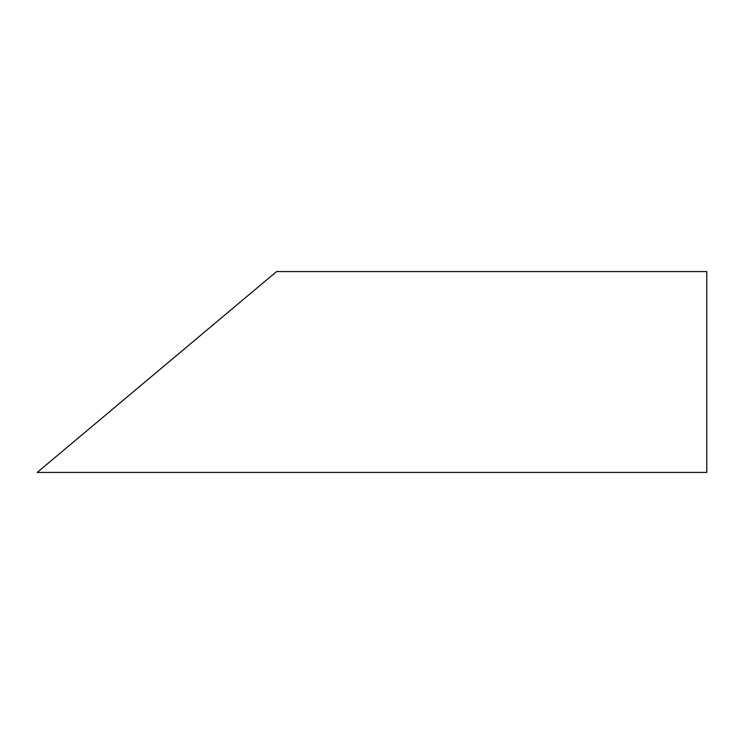 <?xml version="1.0" encoding="UTF-8"?>
<svg xmlns="http://www.w3.org/2000/svg" width="744" height="744" viewBox="0 0 744 744"><rect width="100%" height="100%" fill="white"/><g stroke="black" fill="none" stroke-linecap="round" stroke-linejoin="round"><path stroke-width="1.12" d="M276.601 271.56L37.2 472.44L706.8 472.44L706.8 271.56L276.601 271.56"/></g></svg>

